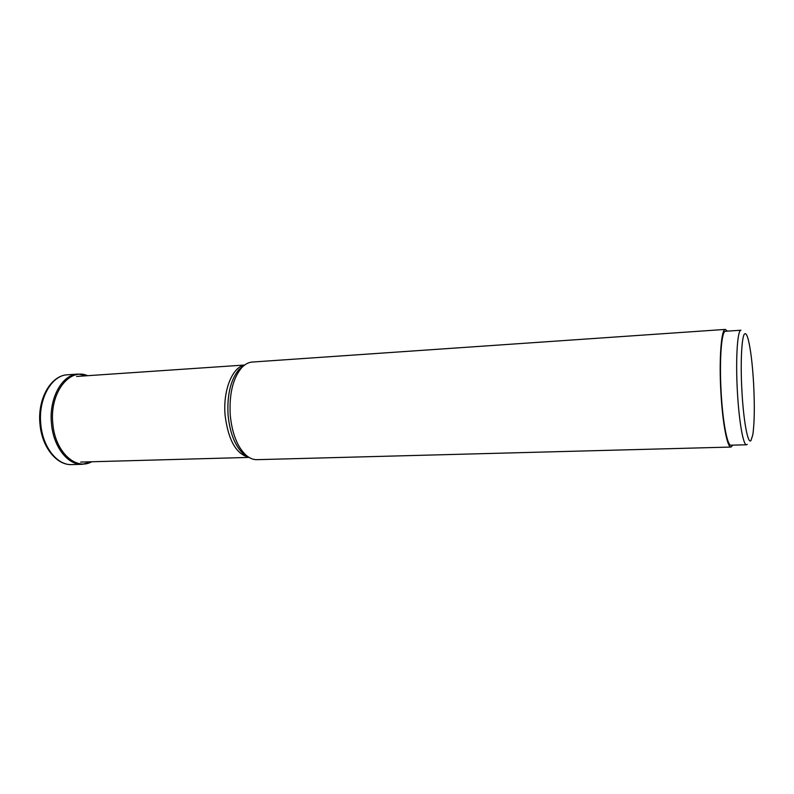 <?xml version="1.0" encoding="UTF-8"?>
<svg xmlns="http://www.w3.org/2000/svg" width="794" height="794" viewBox="0 0 794 794"><rect width="100%" height="100%" fill="white"/><g stroke="black" fill="none" stroke-linecap="round" stroke-linejoin="round"><path stroke-width="1.19" d="M91.717 461.771C75.708 470.902 54.925 451.687 52.821 423.49C49.446 393.06 69.406 367.304 87.608 375.701M731.006 447.052L256.928 459.666C253.018 459.756 249.207 458.098 245.495 454.714C237.158 446.427 232.086 433.286 230.26 415.302C229.089 394.439 232.781 378.698 241.356 368.059C244.731 364.337 248.363 362.332 252.264 362.044L725.388 329.411C721.28 328.676 718.917 359.087 720.902 392.573C722.56 423.182 727.334 447.885 731.006 447.052L732.793 445.146M727.354 331.138L725.388 329.411M746.529 444.769L730.937 445.196C727.373 446 722.758 422.051 721.151 392.425C719.235 360.019 721.518 330.562 725.498 331.267L740.951 330.215C737.398 330.006 735.522 359.444 737.398 391.67C738.996 421.475 743.303 445.573 746.529 444.769L747.253 444.392M745.07 333.688C741.844 333.589 740.197 361.131 741.933 391.194C743.531 421.366 747.978 444.65 750.955 440.581L752.791 434.894C754.469 423.291 754.747 406.23 753.615 383.701C752.464 363.989 750.677 349.241 748.226 339.435C747.144 335.425 746.092 333.51 745.07 333.688M51.471 423.579C53.317 446.734 67.857 465.215 82.278 464.311L71.807 464.589C57.267 465.492 42.628 447.111 40.782 424.075L40.782 424.036C38.112 398.886 51.57 375.175 67.52 374.788L77.971 374.063C62.14 374.44 48.781 398.29 51.471 423.579M244.443 365.171C232.285 367.126 222.806 390.678 225.099 415.361C228.265 440.174 236.175 454.158 248.85 457.294M248.552 457.116L242.845 453.334C234.766 445.325 229.843 432.641 228.086 415.292C226.945 395.174 230.538 379.969 238.845 369.686L244.175 365.379M91.767 461.771L82.278 464.311M71.807 464.589C56.553 465.453 41.804 446.923 39.978 424.075C37.298 399.154 50.796 375.314 67.52 374.788M77.971 374.063L87.658 375.691M249.038 457.413L80.66 462.068M244.631 365.032L76.571 376.445M241.356 368.059L238.845 369.686L244.185 365.369M245.495 454.714L242.845 453.334L248.572 457.126"/></g></svg>

